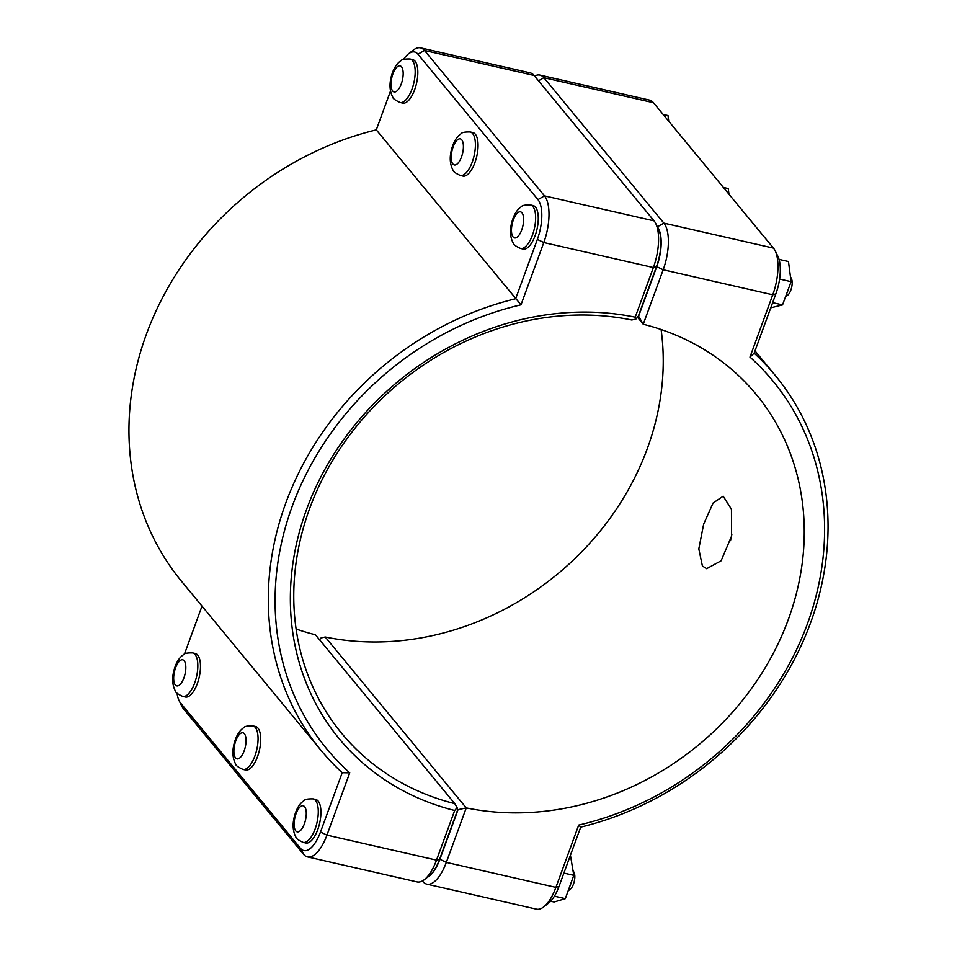 <?xml version="1.0" encoding="UTF-8"?>
<svg xmlns="http://www.w3.org/2000/svg" width="957" height="957" viewBox="0 0 957 957"><rect width="100%" height="100%" fill="white"/><g stroke="black" fill="none" stroke-linecap="round" stroke-linejoin="round"><path stroke-width="1.44" d="M578.698 825.09L580.708 827.135A294.493 256.823 140.5 0 0 775.326 375.503A294.493 256.823 140.5 0 0 754.164 353.169L775.864 293.859A31.091 12.632 -77.1 0 0 777.85 256.225L775.086 250.674A36.438 14.798 102.9 0 1 772.766 294.792L749.965 357.081A289.146 252.158 -39.5 0 1 807.445 623.737A289.146 252.158 -39.5 0 1 578.698 825.09L555.909 887.378A36.438 14.798 102.9 0 1 543.708 906.913A36.438 14.798 102.9 0 1 536.446 909.15L426.858 884.148A36.438 14.798 -77.1 0 0 446.321 862.377L466.25 807.899L458.032 809.682L439.885 859.266A31.091 12.632 102.9 0 1 427.54 877.162M313.106 798.88L315.762 799.49A22.31 9.068 102.9 0 1 319.626 823.247A22.31 9.068 102.9 0 1 305.833 842.985L303.178 842.387A22.31 9.068 102.9 0 0 315.092 829.049A22.31 9.068 102.9 0 0 313.106 798.88C307.771 798.784 304.805 799.322 304.218 800.495C300.654 802.803 297.854 806.595 295.845 811.859C292.22 821.692 292.232 830.09 295.869 837.064C295.892 838.38 298.333 840.15 303.178 842.387M569.451 887.271A14.869 6.041 -77.1 0 0 571.197 882.462M573.147 870.679L574.08 872.569A9.522 3.864 102.9 0 1 574.284 881.361A9.522 3.864 102.9 0 1 570.288 889.197L568.147 890.859M563.9 873.083L573.781 875.332L570.432 855.223M554.414 896.171L565.312 898.659L573.781 875.332M550.646 901.231L554.091 902.008L565.312 898.659M252.887 725.896L255.531 726.495A22.31 9.068 102.9 0 1 259.407 750.264A22.31 9.068 102.9 0 1 245.602 770.002L242.958 769.404A22.31 9.068 102.9 0 0 254.873 756.066A22.31 9.068 102.9 0 0 252.887 725.896C247.54 725.801 244.573 726.339 243.999 727.511C240.422 729.82 237.635 733.612 235.613 738.876C231.989 748.709 232.001 757.107 235.637 764.081C235.661 765.385 238.102 767.167 242.958 769.404M535.525 207.155A22.31 9.068 102.9 0 1 536.123 232.587A22.31 9.068 102.9 0 1 523.18 249.059L520.536 248.449A22.31 9.068 -77.1 0 0 532.439 235.123A22.31 9.068 -77.1 0 0 532.87 206.545A22.31 9.068 -77.1 0 0 530.453 204.954L533.109 205.552A22.31 9.068 102.9 0 1 535.525 207.155M788.46 288.823A14.869 6.041 102.9 0 1 786.798 293.356M785.47 296.957L787.635 295.27A9.522 3.864 -77.1 0 0 791.63 287.435A9.522 3.864 -77.1 0 0 791.427 278.643L790.446 276.645M770.744 307.843L782.539 304.9L772.646 302.639M779.596 279.049L791.092 281.669L782.539 304.9M779.046 259.383L788.472 261.536L791.092 281.669M475.294 134.159A22.31 9.068 102.9 0 1 475.904 159.604A22.31 9.068 102.9 0 1 462.949 176.076L460.305 175.466A22.31 9.068 -77.1 0 0 472.22 162.14A22.31 9.068 -77.1 0 0 472.638 133.561A22.31 9.068 -77.1 0 0 470.234 131.97L472.878 132.568A22.31 9.068 102.9 0 1 475.294 134.159M723.396 187.44L728.241 188.553L728.983 194.211M192.656 652.913L195.312 653.511A22.31 9.068 102.9 0 1 199.176 677.281A22.31 9.068 102.9 0 1 185.383 697.019L182.727 696.409A22.31 9.068 102.9 0 0 194.642 683.083A22.31 9.068 102.9 0 0 192.656 652.913C187.309 652.818 184.354 653.356 183.768 654.528C180.191 656.837 177.404 660.629 175.382 665.893C171.77 675.726 171.77 684.123 175.406 691.098C175.442 692.401 177.87 694.184 182.727 696.409M663.165 114.457L668.01 115.57L668.752 121.228M410.003 58.975L412.658 59.585A22.31 9.068 102.9 0 1 415.063 61.176A22.31 9.068 102.9 0 1 415.673 86.62A22.31 9.068 102.9 0 1 402.73 103.093L400.074 102.483A22.31 9.068 -77.1 0 0 411.988 89.157A22.31 9.068 -77.1 0 0 412.419 60.578A22.31 9.068 -77.1 0 0 410.003 58.975C404.655 58.891 401.701 59.43 401.115 60.59C397.55 62.899 394.751 66.691 392.729 71.966C389.116 81.788 389.116 90.197 392.765 97.159C392.789 98.475 395.229 100.246 400.074 102.483M424.322 879.662L429.215 875.858A31.091 12.632 -77.1 0 0 439.622 859.207L457.757 809.622L457.111 807.648L454.683 810.495L436.512 860.128A36.438 14.798 102.9 0 1 424.322 879.662A36.438 14.798 102.9 0 1 417.061 881.911L307.472 856.898A36.438 14.798 -77.1 0 0 326.935 835.126L349.724 772.837A289.146 252.158 -39.5 0 1 292.256 506.181A289.146 252.158 -39.5 0 1 520.991 304.828L543.791 242.54A36.438 14.798 -77.1 0 0 544.485 195.862L424.489 50.458A36.438 14.798 -77.1 0 0 420.554 47.85A36.438 14.798 -77.1 0 0 413.292 50.087L408.4 53.891A31.091 12.632 102.9 0 1 417.958 54.202L537.942 199.606A31.091 12.632 102.9 0 1 537.356 239.429L515.644 298.74A294.493 256.823 140.5 0 0 321.038 750.384A294.493 256.823 140.5 0 0 342.199 772.706L320.487 832.016A31.091 12.632 102.9 0 1 300.534 848.369L180.538 702.964A31.091 12.632 102.9 0 1 179.15 700.775A31.091 12.632 102.9 0 1 177.057 693.191M296.108 629.012A267.721 233.472 140.5 0 0 315.427 634.766L454.778 803.641A267.721 233.472 -39.5 0 1 341.685 733.337A267.721 233.472 -39.5 0 1 344.257 442.577A267.721 233.472 -39.5 0 1 631.764 319.997L635.891 319.1L638.331 316.193L656.478 266.608A31.091 12.632 -77.1 0 0 658.464 228.986L655.701 223.436A36.438 14.798 102.9 0 1 653.368 267.541L635.209 317.186A273.08 238.149 140.5 0 0 306.563 509.447A273.08 238.149 140.5 0 0 454.683 810.495M179.15 700.775L181.914 706.326A36.438 14.798 -77.1 0 0 183.541 708.886L303.536 854.29A36.438 14.798 -77.1 0 0 307.472 856.898M457.111 807.648L454.778 803.641M635.209 317.186L635.891 319.1M420.554 47.85L530.142 72.852A36.438 14.798 102.9 0 1 534.078 75.459L654.074 220.876A36.438 14.798 102.9 0 1 655.701 223.436M321.038 750.384L181.674 581.497A294.493 256.823 -39.5 0 1 376.292 129.865L390.48 91.094M349.724 772.837L342.199 772.706M520.991 304.828L376.292 129.865M403.483 59.43A31.091 12.632 102.9 0 1 408.4 53.891M184.438 654.133L201.999 606.128M637.458 317.245L643.248 324.256A267.721 233.472 -39.5 0 1 756.341 394.559A267.721 233.472 -39.5 0 1 753.769 685.32A267.721 233.472 -39.5 0 1 466.25 807.899L325.236 637.003A267.721 233.472 140.5 0 0 661.108 329.519M422.42 880.93L422.922 881.541A36.438 14.798 -77.1 0 0 426.858 884.148M319.542 639.755L321.109 637.9L325.236 637.003M702.402 565.994L698.813 548.899L703.682 524.041L713.073 503.059L723.181 496.205L731.459 509.268L731.531 536.243L721.076 560.826L706.637 568.697L702.402 565.994M657.519 227.084A31.091 12.632 102.9 0 1 656.741 266.668L638.594 316.253L643.248 324.256L663.177 269.778A36.438 14.798 -77.1 0 0 663.871 223.113L543.887 77.696A36.438 14.798 -77.1 0 0 539.939 75.089A36.438 14.798 -77.1 0 0 534.58 76.07M539.939 75.089L649.528 100.102A36.438 14.798 102.9 0 1 653.464 102.71L773.459 248.114A36.438 14.798 102.9 0 1 775.086 250.674M749.965 357.081L754.164 353.169M543.708 906.913L548.6 903.109A31.091 12.632 -77.1 0 0 559.008 886.445L580.708 827.135M731.83 534.592A37.179 15.109 -77.1 0 0 730.538 540.645M295.773 830.915A13.386 5.443 -77.1 0 0 304.362 823.869A13.386 5.443 -77.1 0 0 304.625 806.727A13.386 5.443 -77.1 0 0 296.024 813.761A13.386 5.443 -77.1 0 0 295.773 830.915M235.542 757.932A13.386 5.443 -77.1 0 0 244.143 750.886A13.386 5.443 -77.1 0 0 244.394 733.744A13.386 5.443 -77.1 0 0 235.805 740.778A13.386 5.443 -77.1 0 0 235.542 757.932M521.972 212.789A13.386 5.443 102.9 0 1 521.709 229.943A13.386 5.443 102.9 0 1 513.119 236.977A13.386 5.443 102.9 0 1 513.371 219.835A13.386 5.443 102.9 0 1 521.972 212.789M461.741 139.806A13.386 5.443 102.9 0 1 461.489 156.96A13.386 5.443 102.9 0 1 452.888 163.994A13.386 5.443 102.9 0 1 453.151 146.852A13.386 5.443 102.9 0 1 461.741 139.806M175.322 684.937A13.386 5.443 -77.1 0 0 183.911 677.903A13.386 5.443 -77.1 0 0 184.163 660.749A13.386 5.443 -77.1 0 0 175.574 667.795A13.386 5.443 -77.1 0 0 175.322 684.937M401.521 66.823A13.386 5.443 102.9 0 1 401.258 83.965A13.386 5.443 102.9 0 1 392.669 91.011A13.386 5.443 102.9 0 1 392.92 73.868A13.386 5.443 102.9 0 1 401.521 66.823M439.622 859.207L436.512 860.128L326.935 835.126L320.487 832.016M537.356 239.429L543.791 242.54L653.368 267.541L656.478 266.608M654.074 220.876L544.485 195.862L537.942 199.606M417.958 54.202L424.489 50.458L534.078 75.459M300.534 848.369L303.536 854.29M180.538 702.964L183.541 708.886M439.885 859.266L446.321 862.377L555.909 887.378L559.008 886.445M422.563 880.835L422.922 881.541M656.741 266.668L663.177 269.778L772.766 294.792L775.864 293.859M538.48 80.795L543.887 77.696L653.464 102.71M657.387 226.821L663.871 223.113L773.459 248.114M755.001 350.872L775.326 375.503M530.453 204.954C525.118 204.858 522.151 205.396 521.565 206.556C518 208.865 515.201 212.657 513.191 217.933C509.567 227.766 509.579 236.164 513.215 243.126C513.239 244.442 515.679 246.212 520.536 248.449M470.234 131.97C464.887 131.875 461.92 132.413 461.346 133.573C457.769 135.882 454.982 139.674 452.96 144.95C449.335 154.783 449.347 163.18 452.984 170.143C453.008 171.459 455.448 173.229 460.305 175.466"/></g></svg>
